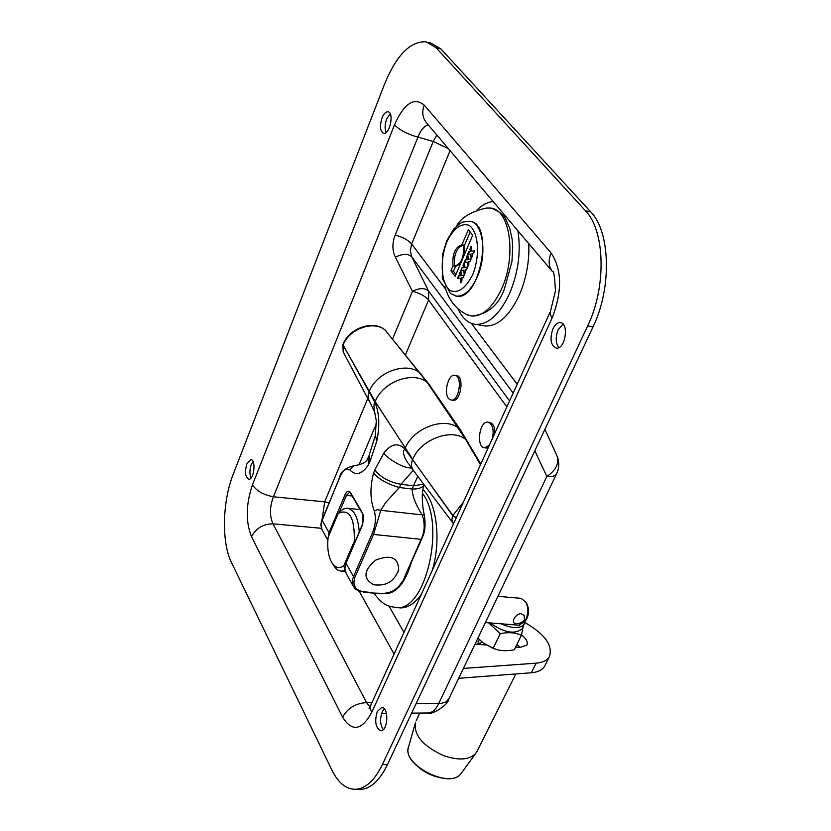 <?xml version="1.0" encoding="UTF-8"?>
<svg xmlns="http://www.w3.org/2000/svg" width="831" height="831" viewBox="0 0 831 831"><rect width="100%" height="100%" fill="white"/><g stroke="black" fill="none" stroke-linecap="round" stroke-linejoin="round"><path stroke-width="1.25" d="M358.441 789.388L360.467 789.44C370.699 788.764 379.684 780.517 387.433 764.686L593.012 326.863C611.928 288.191 610.525 231.766 590.696 211.853L440.814 48.863L430.77 43.025L428.349 42.402M384.691 83.775C396.584 55.085 410.348 41.083 426.012 41.789L436.026 47.627L585.429 210.71C605.197 230.644 606.568 287.152 587.673 325.908L382.405 764.52C374.677 780.382 365.702 788.65 355.502 789.315C346.091 789.284 338.217 782.864 331.87 770.046L231.454 562.483C221.43 542.55 222.355 501.415 233.22 474.21L384.691 83.775M390.196 113.702L386.695 119.01C384.815 124.37 384.628 128.867 386.114 132.503M563.013 324.048L558.172 329.741C555.347 337.126 555.565 343.089 558.827 347.618M252.998 461.454L251.284 464.467C249.56 469.64 249.466 474.158 251.024 478.022M384.317 708.76L382.25 711.752C379.757 718.805 380.089 724.767 383.268 729.628M382.031 117.929C383.787 113.733 385.771 111.686 387.984 111.79C394.393 112.237 389.843 134.83 383.652 133.334C380.079 131.319 379.538 126.187 382.031 117.929M552.916 328.816C554.983 324.589 557.424 322.521 560.25 322.605C569.422 322.875 565.298 349.643 556.323 348.137C550.693 345.499 549.561 339.058 552.916 328.816M246.849 463.937L250.848 459.657C256.27 459.46 254.057 480.048 248.739 479.29C245.238 477.233 244.615 472.122 246.849 463.937M377.274 711.502L381.709 707.451C389.012 706.755 388.16 731.155 380.878 730.719C375.57 728.049 374.376 721.651 377.274 711.502M534.832 450.755L546.85 476.485L438.758 703.431C435.984 709.373 432.577 712.562 428.547 712.988L427.643 712.998M556.895 473.14L556.49 473.982C554.994 476.111 551.784 476.942 546.85 476.485C555.877 470.304 559.284 463.469 557.05 455.99L556.708 455.232M416.134 703.566L441.552 703.306L446.081 701.904L448.969 698.591M552.48 271.623L426.324 122.583C422.46 117.68 421.774 111.863 424.236 105.101C414.087 96.78 404.167 103.356 394.486 124.827C399.555 130.072 407.367 134.175 417.941 137.136C420.735 129.927 424.215 125.886 428.37 124.993M394.486 124.827L252.458 484.816C256.519 490.934 263.51 494.923 273.43 496.772L417.941 137.136L433.221 141.447L395.172 235.131C392.097 243.078 392.17 250.422 395.39 257.163L412.446 291.328C419.707 287.786 425.108 287.734 428.64 291.193L411.76 256.852C408.218 253.455 402.765 253.559 395.39 257.163M252.458 484.816C245.851 504.386 245.55 521.691 251.533 536.733C255.875 528.267 263.032 523.966 273.015 523.831C269.483 515.989 269.618 506.972 273.43 496.772L324.682 501.862L322.158 519.095M251.533 536.733L342.611 717.132C347.69 708.116 355.668 703.275 366.564 702.621L273.015 523.831L321.431 528.287M369.961 706.911L366.564 702.621L371.987 702.59M342.611 717.132C351.939 732.132 361.61 730.615 371.623 712.603L370.294 708.157L370.917 704.844L550.029 312.269M371.623 712.603L552.148 317.941L550.08 314.263L550.413 311.428M552.148 317.941C562.369 291.286 562.026 269.649 551.14 253.029C548.096 260.394 548.564 266.616 552.542 271.706C553.685 270.065 554.651 276.474 555.451 290.902L550.465 311.396M436.836 134.996L433.221 141.447L448.325 148.572M328.941 502.869L324.682 501.862L367.769 398.496M513.174 393.063L411.76 256.852L410.317 250.65L411.657 243.971C408.073 239.951 402.578 237.001 395.172 235.131M488.254 447.701L485.969 447.961M488.285 422.21L489.511 422.387C492.928 423.093 494.736 426.656 494.923 433.065M489.397 445.177L484.743 447.795C475.914 447.774 479.155 420.891 487.828 422.148C492.482 423.748 494.061 429.118 492.565 438.238M455.076 375.363L456.302 375.56C464.519 375.654 461.028 401.622 452.978 400.324L452.563 400.262M449.342 399.223C443.224 394.86 447.826 374.075 454.661 375.3C462.867 375.394 459.377 401.383 451.326 400.085L449.342 399.223M517.9 230.769C521.12 251.585 518.326 272.547 509.507 293.675C499.566 314.565 488.254 324.796 475.581 324.35C468.123 323.394 462.244 318.19 457.954 308.737M476.724 210.264C482.115 204.966 487.6 202.058 493.147 201.528M528.765 243.618C529.503 261.578 526.293 278.852 519.136 295.452C509.174 316.279 497.821 326.458 485.075 325.991L482.801 325.607M398.807 607.762L400.625 607.908C407.928 607.939 414.846 603.389 421.39 594.279M432.317 570.305C441.375 540.42 436.69 502.225 422.896 489.563M359.241 531.996C358.182 517.339 354.11 509.403 347.026 508.198L343.12 509.081L338.259 513.298L328.1 537.377C327.082 547.598 328.224 555.866 331.548 562.192C334.966 567.833 339.058 569.006 343.816 565.714L354.276 541.386L355.793 540.015M345.062 570.513L343.816 565.714M338.259 513.298C349.498 508.437 354.837 517.796 354.276 541.386M332.203 563.262L335.381 568.009L338.279 570.346L341.468 571.198L344.844 570.492M374.978 584.972L373.68 584.702C362.825 578.708 363.459 570.523 375.591 560.167C390.487 554.246 398.184 557.393 398.703 569.609L397.81 572.33M421.712 374.688L419.977 372.932C406.328 361.236 376.505 372.07 369.203 391.567L368.143 395.452L368.351 398.953L374.677 411.958M375.217 435.995L369.078 455.388L369.878 461.797L368.424 464.934L368.071 457.684L368.684 456.312M368.424 464.934C361.786 474.48 355.595 476.132 349.861 469.879L353.809 465.807C362.067 464.477 366.658 462.098 367.593 458.681M429.347 384.732L427.217 382.447C413.277 370.522 382.717 381.668 375.186 401.612L374.895 402.287C379.341 412.799 379.964 425.773 376.765 441.188L369.878 461.797M376.765 441.188L375.373 435.132L376.266 420.663L374.604 411.75M342.923 344.595L374.895 402.287C373.825 403.045 373.721 406.193 374.584 411.74M468.154 442.258L465.692 439.412L480.474 464.758M421.722 539.101L421.088 539.329C424.786 531.965 425.171 523.821 422.231 514.898L424.381 515.075C423.156 510.868 422.439 504.438 422.241 495.764C422.667 490.082 423.27 486.54 424.059 485.127L424.059 485.127C422.106 487.859 418.159 489.158 412.207 489.033L413.454 485.782L400.968 484.286C389.23 482.136 380.515 477.337 374.823 469.889L373.503 473.265C379.559 479.674 388.181 484.431 399.368 487.517L400.968 484.286L413.256 470.356M422.231 514.898C415.614 504.594 412.28 495.972 412.207 489.033L399.368 487.517L385.626 502.62L380.785 510.307L377.191 509.652L374.386 511.127C376.194 518.471 375.435 525.981 372.132 533.658L373.535 534.437L380.785 510.307L422.231 514.898M460.976 430.676L458.722 428.235C444.585 416.3 413.1 427.975 405.144 448.314L404.842 449C398.215 442.404 391.276 443.671 384.026 452.791C382.572 454.131 400.573 468.497 411.532 467.957M384.026 452.791L374.823 469.889M456.344 517.651L452.812 515.407L404.842 449C402.349 451.191 403.336 455.824 407.803 462.898M456.229 517.91L452.687 515.667L412.612 459.605C410.888 463.833 411.148 467.469 413.402 470.533L408.25 463.21M521.504 634.905C526.418 638.738 528.194 642.145 526.823 645.147L520.102 647.401L515.615 647.079M486.312 644.991L475.01 644.181M520.164 647.401L516.913 644.441M525.026 622.596C545.167 634.313 553.249 645.77 549.26 656.968C546.933 660.583 542.55 662.65 536.12 663.18L463.407 668.436M458.681 678.314L531.331 672.767C537.761 672.217 542.144 670.108 544.482 666.472L545.261 664.925M520.954 613.538L524.122 615.459L524.496 620.03C520.372 623.842 516.674 624.694 513.402 622.575L513.766 619.168L515.272 616.81L517.89 614.389L520.954 613.538M497.925 596.326L521.162 598.351L526.179 602.537C528.402 608.199 528.225 614.067 525.649 620.123L525.005 621.318L519.011 625.203M525.576 620.549L527.467 617.433L528.589 612.592L528.485 608.552L527.176 604.48M477.326 750.757L475.509 753.717C468.871 760.095 458.058 760.666 443.068 755.421C422.678 745.874 413.485 734.812 415.479 722.264M484.951 644.898L483.569 643.163M496.741 649.51L492.606 648.118L483.434 643.059M490.02 622.928C504.064 632.744 514.742 634.718 522.045 628.849L522.47 627.987M493.188 648.242L495.027 648.959C500.376 650.995 506.806 651.255 514.306 649.738L521.421 635.258C515.49 632.516 508.437 631.986 500.252 633.669L493.188 648.242L483.549 643.142L477.898 638.156M500.252 633.669L488.628 622.824M523.187 626.522L521.421 635.258M480.972 642.747L477.877 643.558M478.105 644.409L478.282 640.919L479.466 639.725M470.315 221.347C494.165 223.944 480.141 300.915 456.79 296.168L455.762 296.002M461.963 244.761L468.341 229.74L472.704 235.142L455.139 276.308L450.901 270.781L452.978 265.91C452.157 254.057 455.139 247.015 461.943 244.761L463.501 245.062C464.321 256.904 461.361 263.946 454.619 266.211L455.533 266.398L453.466 271.259L455.928 274.469M469.93 249.155L471.187 246.215L471.831 251.232L474.584 250.848L473.348 253.725L471.998 253.684L472.382 255.958L471.177 258.773L470.606 254.078L467.749 254.442L468.372 259.324L471.104 258.95L469.879 261.827L468.539 261.765L468.923 264.05L467.718 266.844L467.157 262.16L464.3 262.492L464.924 267.374L467.645 267.021L466.42 269.888L465.08 269.826L465.464 272.101L464.269 274.884L463.708 270.2L460.873 270.522L461.485 275.393L464.197 275.061L462.971 277.907L461.652 277.834L462.026 280.12L460.841 282.893L460.281 278.208L457.382 278.51L458.598 275.674L460.031 275.695L459.616 273.285L462.015 267.665L463.459 267.675L463.033 265.276L465.443 259.636L466.897 259.636L466.471 257.236L468.892 251.564L470.356 251.564L469.93 249.155L470.865 251.658L469.411 251.668L468.258 254.379M461.485 275.393L464.124 275.238M459.616 273.285L460.54 275.788L459.107 275.767L457.964 278.447M460.281 278.208L461.236 281.969M462.015 267.665L461.382 270.459M460.987 271.384L460.125 273.389M464.924 267.374L467.573 267.198M463.033 265.276L463.968 267.779L462.524 267.769M463.708 270.2L464.664 273.97M465.443 259.636L465.962 259.739L464.809 262.44M464.415 263.365L463.553 265.38M468.372 259.324L471.032 259.137M466.471 257.236L467.417 259.739L465.962 259.739M466.897 259.636L467.417 259.739M467.157 262.16L468.113 265.93M467.853 255.304L466.991 257.34M468.892 251.564L469.411 251.668M471.312 247.223L470.439 249.258M470.606 254.078L471.572 257.849M474.501 251.035L471.831 251.232M452.978 265.91L454.515 266.2C453.695 254.359 456.676 247.316 463.48 245.062L464.529 245.27L464.529 254.296M460.488 263.77L455.533 266.398M463.48 245.062L461.943 244.761M470.169 232.005L464.529 245.27M450.901 270.781L453.466 271.259M456.406 226.198C461.018 217.649 470.969 211.614 486.27 208.082L490.394 208.051C510.005 208.996 516.882 256.125 501.54 288.959C492.814 307.418 482.884 316.445 471.728 316.06L466.69 314.565M436.026 47.627L440.814 48.863M590.696 211.853L585.429 210.71M587.673 325.908L593.012 326.863M387.433 764.686L382.405 764.52M551.14 253.029L424.236 105.101M403.98 632.443L388.96 606.028M359.304 591.392L394.102 654.08M358.982 464.903L376.37 423.706M405.476 354.775L428.578 300.053C425.025 295.971 419.655 293.063 412.446 291.328L392.585 338.975M445.717 289.25L411.657 243.971L450.07 150.629M506.858 406.899L428.578 300.053L428.64 291.193L509.59 400.906M517.183 384.265L471.364 323.342M394.912 607.451L396.626 607.586C425.784 611.751 446.164 523 422.397 493.282M385.709 593.656C396.823 593.137 405.466 582.448 411.625 561.59M386.145 331.091L384.618 329.678M429.004 384.254L384.878 329.834C372.797 319.717 348.978 328.328 342.995 344.408L343.193 351.908L369.037 400.895M385.085 330.032C373.586 320.112 348.978 328.91 343.068 345.187L375.186 401.612L412.716 459.356C420.642 439.298 451.763 427.695 465.692 439.412L427.217 382.447L385.085 330.032M327.965 538.665L329.014 532.681L329.824 533.294M349.861 469.879C346.122 467.77 342.684 470.45 339.557 477.918L321.95 519.998L329.014 532.681L345.083 494.59L346.434 495.349L339.235 512.405M345.083 494.59C346.922 490.892 348.74 490.238 350.547 492.638L350.578 493.334L349.456 492.409L346.434 495.349L352.136 495.993M339.495 477.638L321.067 523.094L321.659 528.89L327.84 540.223M463.376 502.236L452.687 515.667L451.846 519.77L453.56 523.748M423.696 484.182L413.454 485.782L417.796 476.36M402.744 581.368L421.088 539.329L373.535 534.437L354.858 577.4L353.476 576.631L352.521 579.778L352.811 584.962L355.014 588.67L359.085 591.319L363.625 591.797C355.221 590.27 352.302 585.471 354.858 577.4M381.595 593.791L382.094 593.365C391.058 593.313 397.727 589.397 402.111 581.617M372.381 593.012L382.094 593.365M345.956 562.888L344.813 568.466L346.226 573.463L344.875 568.653L345.976 562.826L362.524 524.371M372.132 533.658L353.476 576.631L346.008 563.21L362.804 524.143M362.586 524.683L363.698 516.83L362.648 513.278L362.545 524.319M362.648 513.278L350.547 492.638M373.503 473.265C369.847 487.828 370.138 500.449 374.386 511.127M372.89 592.576L363.625 591.797M531.331 672.767L536.12 663.18M506.806 674.647L504.178 674.845M498.205 675.302L511.74 674.263M413.796 762.609C422.522 772.051 433.263 777.338 446.008 778.491M461.849 772.487L460.904 773.765C449.426 789.616 400.49 763.824 408.759 746.363L415.012 723.946M480.1 644.544L481.533 641.574M480.754 643.204L478.012 644.129M500.989 623.79C512.415 628.683 520.206 628.797 524.351 624.133L524.777 623.281M472.642 274.791C465.609 288.44 458.13 293.696 450.184 290.559C441.032 283.683 439.516 260.383 446.881 241.842C453.601 228.265 461.008 222.76 469.089 225.326C478.583 231.631 480.38 255.771 472.642 274.791M477.16 277.17C487.6 254.39 482.988 221.835 469.546 221.223L462.774 222.074L460.01 223.446L453.581 229.19L446.714 240.855L442.653 254.182L442.3 278.323L450.485 293.592L456.655 296.148C464.352 296.397 471.177 290.081 477.16 277.17M455.398 295.929L456.79 296.168M355.502 789.315L360.467 789.44M428.536 712.988L411.636 713.143M386.457 713.372L381.606 713.413M544.897 429.326L557.05 455.99C559.512 462.067 559.325 468.061 556.49 473.982L448.48 699.619M428.651 712.977C431.788 715.366 448.833 704.127 448.376 699.785M369.068 708.583L370.574 705.737M560.25 322.605L560.832 322.708M484.743 447.795L486.426 448.023M451.326 400.085L452.978 400.324M485.075 325.991L475.581 324.35M400.625 607.908L396.626 607.586C388.648 606.1 384.379 606.931 373.773 593.137M360.124 509.632L347.929 508.292M345.353 571.551L341.468 571.198M373.68 584.702C386.103 586.468 394.445 581.44 398.703 569.609M342.839 344.772L343.193 351.908M353.528 465.817C345.094 468.133 340.419 472.05 339.515 477.586M321.898 519.707L320.859 524.87L321.961 529.555M480.775 464.082L460.665 430.24M424.381 515.075C426.646 532.193 422.564 535.725 421.701 539.153L402.723 581.42C398.101 589.636 391.069 593.76 381.626 593.801L363.157 592.233M362.669 513.984L350.578 493.334M353.674 586.915L346.226 573.463M460.644 430.198L429.118 384.41M452.978 523.042L413.402 470.533M549.26 656.968L544.482 666.472M527.488 605.072L526.179 602.537M526.605 619.168L525.005 621.318M485.366 622.564L519.458 625.244M476.547 752.294L515.864 673.951M416.217 720.685L419.759 713.071M475.509 753.717L460.904 773.765C449.893 789.138 402.983 765.912 408.343 747.827M522.045 628.849L525.337 620.861M494.383 648.782L495.027 648.959M478.022 641.47L478.282 640.919M455.637 266.408L454.619 266.211M444.865 286.311C448.574 300.084 456.219 309.683 467.801 315.074M471.728 316.06C487.807 314.336 498.745 305.164 504.552 288.534L511.979 261.401L512.696 246.672L512.041 238.611L509.569 227.715C504.874 219.207 507.596 215.676 492.295 208.446"/></g></svg>
